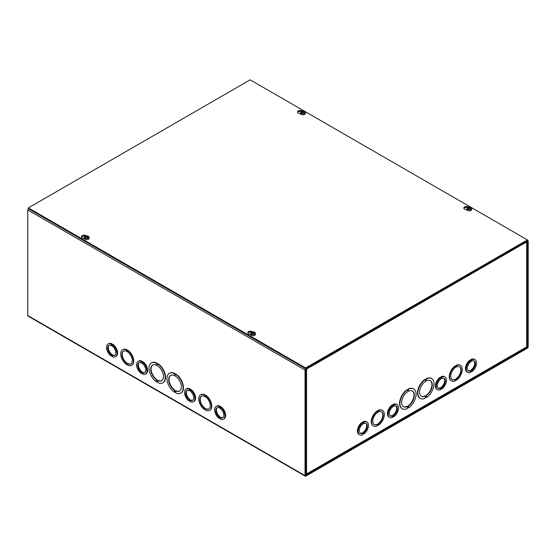 <?xml version="1.0" encoding="UTF-8"?>
<svg xmlns="http://www.w3.org/2000/svg" width="556" height="556" viewBox="0 0 556 556"><rect width="100%" height="100%" fill="white"/><g stroke="black" fill="none" stroke-linecap="round" stroke-linejoin="round"><path stroke-width="0.83" d="M305.724 475.227L305.724 369.643L310.818 366.536L310.818 365.744L305.87 368.6A1.168 0.674 120 0 0 305.042 370.032L305.042 475.623A1.168 0.674 120 0 0 305.286 476.158A1.168 0.674 120 0 0 305.87 476.103L527.373 348.216A1.168 0.674 120 0 0 528.2 346.784L528.2 241.193A1.168 0.674 120 0 0 527.957 240.658A1.168 0.674 120 0 0 527.373 240.713L522.425 243.57L522.425 244.362L527.519 241.589L527.373 347.424L305.87 475.31M522.425 244.362L521.896 244.056M305.286 476.158L28.043 316.093A1.168 0.674 -60 0 1 27.8 315.558L27.8 209.973A1.168 0.674 -60 0 1 28.405 208.702M112.298 344.783L112.979 344.386A7.353 4.246 60 0 1 117.309 350.871A7.353 4.246 60 0 1 116.079 356.389L115.398 356.785A7.353 4.246 60 0 1 112.298 356.716L112.298 356.181L111.144 355.513L111.144 356.048A7.353 4.246 60 0 1 106.815 349.571A7.353 4.246 60 0 1 108.045 344.053A7.353 4.246 60 0 1 111.144 344.115L111.144 344.65L112.298 345.318L112.298 344.783A7.353 4.246 60 0 1 116.628 351.267A7.353 4.246 60 0 1 115.398 356.785M108.045 344.053L108.726 343.657A7.353 4.246 60 0 1 111.825 343.726L112.52 344.657M142.329 362.123L143.017 361.727A7.353 4.246 60 0 1 147.347 368.211A7.353 4.246 60 0 1 146.117 373.729L145.429 374.125A7.353 4.246 60 0 1 142.336 374.056L142.336 373.521L141.175 372.854L141.175 373.389A7.353 4.246 60 0 1 136.852 366.911A7.353 4.246 60 0 1 138.083 361.393A7.353 4.246 60 0 1 141.175 361.456L141.175 361.991L142.329 362.658L142.329 362.123A7.353 4.246 60 0 1 146.659 368.607A7.353 4.246 60 0 1 145.429 374.125M138.083 361.393L138.764 360.997A7.353 4.246 60 0 1 141.863 361.059L142.551 361.998M190.298 389.819L190.979 389.422A7.353 4.246 60 0 1 195.309 395.9A7.353 4.246 60 0 1 194.079 401.418L193.391 401.814A7.353 4.246 60 0 1 190.298 401.745L190.298 401.217L189.137 400.542L189.137 401.078A7.353 4.246 60 0 1 184.814 394.6A7.353 4.246 60 0 1 186.045 389.082A7.353 4.246 60 0 1 189.137 389.151L189.137 389.68L190.298 390.347L190.298 389.819A7.353 4.246 60 0 1 194.621 396.296A7.353 4.246 60 0 1 193.391 401.814M186.045 389.082L186.726 388.686A7.353 4.246 60 0 1 189.825 388.755L190.513 389.687M220.329 407.159L221.01 406.763A7.353 4.246 60 0 1 225.34 413.24A7.353 4.246 60 0 1 224.11 418.758L223.429 419.154A7.353 4.246 60 0 1 220.329 419.085L220.329 418.557L219.175 417.883L219.175 418.418A7.353 4.246 60 0 1 214.845 411.94A7.353 4.246 60 0 1 216.075 406.422A7.353 4.246 60 0 1 219.175 406.492L219.175 407.02L220.329 407.687L220.329 407.159A7.353 4.246 60 0 1 224.659 413.636A7.353 4.246 60 0 1 223.429 419.154M216.075 406.422L216.757 406.026A7.353 4.246 60 0 1 219.856 406.095L220.551 407.027M175.62 374.264A11.433 6.602 60 0 1 182.618 384.356A11.433 6.602 60 0 1 180.763 393.148A11.433 6.602 60 0 1 175.62 392.89L175.62 392.105L174.466 391.438L174.466 392.223A11.433 6.602 60 0 1 167.467 382.132A11.433 6.602 60 0 1 169.323 373.34A11.433 6.602 60 0 1 174.466 373.597L174.466 374.39L175.62 375.057L175.96 374.07A11.433 6.602 60 0 1 182.959 384.161A11.433 6.602 60 0 1 181.103 392.953A11.433 6.602 60 0 1 180.929 393.043M174.806 391.632L174.466 392.223M169.497 373.25A11.433 6.602 60 0 1 169.663 373.145A11.433 6.602 60 0 1 174.806 373.403L174.806 374.188L175.62 374.661M205.65 395.615A8.986 5.185 60 0 1 211.051 403.538A8.986 5.185 60 0 1 209.57 410.37A8.986 5.185 60 0 1 205.657 410.224L205.657 409.696L204.497 409.028L204.497 409.557A8.986 5.185 60 0 1 199.104 401.634A8.986 5.185 60 0 1 200.584 394.802A8.986 5.185 60 0 1 204.497 394.948L204.497 395.483L205.65 396.15L205.998 395.413A8.986 5.185 60 0 1 211.391 403.343A8.986 5.185 60 0 1 209.911 410.168A8.986 5.185 60 0 1 209.737 410.265M204.844 409.223L204.497 409.557M200.758 394.711A8.986 5.185 60 0 1 200.924 394.607A8.986 5.185 60 0 1 204.837 394.746L205.65 395.754M127.658 350.586A8.986 5.185 60 0 1 133.051 358.509A8.986 5.185 60 0 1 131.57 365.334A8.986 5.185 60 0 1 127.658 365.195L127.658 364.66L126.504 363.992L126.504 364.527A8.986 5.185 60 0 1 121.104 356.604A8.986 5.185 60 0 1 122.584 349.773A8.986 5.185 60 0 1 126.504 349.919L126.504 350.447L127.658 351.114L127.998 350.384A8.986 5.185 60 0 1 133.398 358.307A8.986 5.185 60 0 1 131.911 365.139A8.986 5.185 60 0 1 131.737 365.229M122.765 349.682A8.986 5.185 60 0 1 122.932 349.578A8.986 5.185 60 0 1 126.844 349.717L127.658 350.718M157.689 363.916A11.433 6.602 60 0 1 164.687 374.007A11.433 6.602 60 0 1 162.832 382.799A11.433 6.602 60 0 1 157.695 382.542L157.695 381.75L156.535 381.082L156.535 381.875A11.433 6.602 60 0 1 149.536 371.783A11.433 6.602 60 0 1 151.399 362.992A11.433 6.602 60 0 1 156.535 363.249L156.535 364.034L157.689 364.701L158.036 363.714A11.433 6.602 60 0 1 165.035 373.806A11.433 6.602 60 0 1 163.172 382.597A11.433 6.602 60 0 1 162.998 382.695M156.875 381.284L156.535 381.875M151.573 362.894A11.433 6.602 60 0 1 151.739 362.797A11.433 6.602 60 0 1 156.875 363.047L156.875 363.839L157.689 364.312M156.535 379.866A8.986 5.185 60 0 1 151.142 371.943A8.986 5.185 60 0 1 152.622 365.111A8.986 5.185 60 0 1 161.608 370.303A8.986 5.185 60 0 1 161.608 380.679A8.986 5.185 60 0 1 157.689 380.533L157.689 381.326L156.535 380.658L156.875 379.672L156.875 380.457L157.689 380.929M157.689 380.533L158.036 380.339A8.986 5.185 -120 0 0 161.775 380.568M152.796 365.021A8.986 5.185 -120 0 0 151.524 371.901A8.986 5.185 -120 0 0 156.875 379.672M126.504 363.186A7.353 4.246 60 0 1 122.174 356.709A7.353 4.246 60 0 1 123.404 351.19A7.353 4.246 60 0 1 130.757 355.43A7.353 4.246 60 0 1 130.757 363.923A7.353 4.246 60 0 1 127.658 363.853L127.658 364.388L126.504 363.721L126.844 362.992L127.658 363.992M127.658 363.853L127.998 363.659A7.353 4.246 -120 0 0 130.924 363.819M123.578 351.1A7.353 4.246 -120 0 0 122.556 356.667A7.353 4.246 -120 0 0 126.844 362.992M204.497 408.215A7.353 4.246 60 0 1 200.174 401.738A7.353 4.246 60 0 1 201.404 396.219A7.353 4.246 60 0 1 208.75 400.466A7.353 4.246 60 0 1 208.75 408.952A7.353 4.246 60 0 1 205.657 408.882L205.657 409.418L204.497 408.75L204.844 408.021L204.497 408.75M204.844 408.556L205.657 409.021M205.657 408.882L205.998 408.688A7.353 4.246 -120 0 0 208.917 408.848M201.578 396.129A7.353 4.246 -120 0 0 200.556 401.696A7.353 4.246 -120 0 0 204.844 408.021M174.466 390.215A8.986 5.185 60 0 1 169.066 382.292A8.986 5.185 60 0 1 170.553 375.467A8.986 5.185 60 0 1 179.532 380.651A8.986 5.185 60 0 1 179.532 391.028A8.986 5.185 60 0 1 175.62 390.882L175.62 391.674L174.466 391.007L174.806 390.02L174.466 391.007M174.806 390.812L175.62 391.278M175.62 390.882L175.96 390.687A8.986 5.185 -120 0 0 179.699 390.924M170.727 375.37A8.986 5.185 -120 0 0 169.455 382.25A8.986 5.185 -120 0 0 174.806 390.02M109.226 345.304A5.72 3.301 -120 0 0 111.825 354.311L111.144 355.235L111.144 354.7A5.72 3.301 60 0 1 107.885 349.675A5.72 3.301 60 0 1 108.865 345.464A5.72 3.301 60 0 1 114.578 348.765A5.72 3.301 60 0 1 114.578 355.367A5.72 3.301 60 0 1 112.298 355.374L112.986 354.978A5.72 3.301 -120 0 0 114.904 355.138M111.825 354.839L112.52 355.242M111.825 354.311L111.144 354.7M112.298 355.374L112.298 355.903L111.144 355.235M111.603 355.784L111.144 356.048M111.825 343.726L111.144 344.115M111.825 344.254L111.144 344.65M139.257 362.644A5.72 3.301 -120 0 0 141.863 371.651L141.175 372.576L141.175 372.04A5.72 3.301 60 0 1 137.916 367.016A5.72 3.301 60 0 1 138.896 362.804A5.72 3.301 60 0 1 144.616 366.105A5.72 3.301 60 0 1 144.616 372.708A5.72 3.301 60 0 1 142.336 372.715L143.017 372.318A5.72 3.301 -120 0 0 144.935 372.478M141.863 372.179L142.558 372.583M141.863 371.651L141.175 372.04M142.336 372.715L142.336 373.243L141.175 372.576M141.641 373.118L141.175 373.389M141.863 361.059L141.175 361.456M141.863 361.595L141.175 361.991M187.219 390.333A5.72 3.301 -120 0 0 189.825 399.34L189.825 399.875L189.137 400.264L189.137 399.736A5.72 3.301 60 0 1 185.878 394.704A5.72 3.301 60 0 1 186.858 390.493A5.72 3.301 60 0 1 192.578 393.794A5.72 3.301 60 0 1 192.578 400.396A5.72 3.301 60 0 1 190.298 400.403L190.979 400.007A5.72 3.301 -120 0 0 192.897 400.167M189.825 399.875L190.52 400.271M189.825 399.34L189.137 399.736M190.298 400.403L190.298 400.939L189.137 400.264M189.603 400.813L189.137 401.078M189.825 388.755L189.137 389.151M189.825 389.29L189.137 389.68M217.257 407.673A5.72 3.301 -120 0 0 219.856 416.68L219.856 417.215L219.175 417.605L219.175 417.076A5.72 3.301 60 0 1 215.916 412.045A5.72 3.301 60 0 1 216.896 407.833A5.72 3.301 60 0 1 222.608 411.134A5.72 3.301 60 0 1 222.608 417.737A5.72 3.301 60 0 1 220.329 417.744L221.017 417.347A5.72 3.301 -120 0 0 222.935 417.507M219.856 417.215L220.551 417.612M219.856 416.68L219.175 417.076M220.329 417.744L220.329 418.279L219.175 417.605M219.634 418.154L219.175 418.418M219.856 406.095L219.175 406.492M219.856 406.631L219.175 407.02M426.501 396.268L425.347 396.935L425.347 396.143A8.986 5.185 -60 0 1 421.434 396.289A8.986 5.185 -60 0 1 421.434 385.913A8.986 5.185 -60 0 1 430.42 380.728A8.986 5.185 -60 0 1 431.901 387.553A8.986 5.185 -60 0 1 426.501 395.476L426.501 396.268L426.16 395.281A8.986 5.185 120 0 0 431.519 387.511A8.986 5.185 120 0 0 430.247 380.631M425.347 396.539L426.16 396.074M425.347 396.143L425.006 395.948A8.986 5.185 120 0 1 421.267 396.185M426.501 396.699L425.347 397.366L425.347 398.152A11.433 6.602 -60 0 1 420.211 398.409A11.433 6.602 -60 0 1 418.348 389.617A11.433 6.602 -60 0 1 425.347 379.526L425.347 380.318L426.501 379.651L426.501 378.858A11.433 6.602 -60 0 1 431.644 378.601A11.433 6.602 -60 0 1 433.499 387.393A11.433 6.602 -60 0 1 426.501 397.484L426.501 396.699M425.347 379.922L426.16 379.449L426.16 378.664A11.433 6.602 -60 0 1 431.303 378.407A11.433 6.602 -60 0 1 431.47 378.511M425.347 379.526L425.006 379.331A11.433 6.602 -60 0 0 418.008 389.422A11.433 6.602 -60 0 0 419.863 398.214L420.211 398.409M426.16 396.894L426.501 397.484M407.423 390.27L408.236 389.805L408.236 389.012A11.433 6.602 -60 0 1 413.372 388.755A11.433 6.602 -60 0 1 413.539 388.859M408.577 407.833L408.577 407.048L407.423 407.715L407.423 408.5A11.433 6.602 -60 0 1 402.28 408.757A11.433 6.602 -60 0 1 400.424 399.966A11.433 6.602 -60 0 1 407.423 389.874L407.423 390.666L408.577 389.999L408.577 389.207A11.433 6.602 -60 0 1 413.713 388.957A11.433 6.602 -60 0 1 415.575 397.742A11.433 6.602 -60 0 1 408.577 407.833L408.236 407.242M402.113 408.66A11.433 6.602 -60 0 1 401.939 408.563A11.433 6.602 -60 0 1 400.077 399.771A11.433 6.602 -60 0 1 407.075 389.68L407.423 389.874M377.385 411.364L378.198 410.363A8.986 5.185 -60 0 1 382.111 410.217A8.986 5.185 -60 0 1 382.285 410.321M378.539 425.173L378.539 424.638L377.385 425.305L377.385 425.84A8.986 5.185 -60 0 1 373.472 425.979A8.986 5.185 -60 0 1 371.992 419.154A8.986 5.185 -60 0 1 377.385 411.225L377.385 411.76L378.539 411.092L378.539 410.557A8.986 5.185 -60 0 1 382.458 410.418A8.986 5.185 -60 0 1 383.939 417.243A8.986 5.185 -60 0 1 378.539 425.173L378.198 424.833M373.305 425.875A8.986 5.185 -60 0 1 373.132 425.785A8.986 5.185 -60 0 1 371.644 418.953A8.986 5.185 -60 0 1 377.044 411.03L377.385 411.225M437.607 389.735L436.926 389.339A7.353 4.246 -60 0 1 435.695 383.821A7.353 4.246 -60 0 1 440.025 377.343L440.706 378.268L441.86 377.6L441.86 377.072A7.353 4.246 -60 0 1 444.96 377.003A7.353 4.246 -60 0 1 446.19 382.521A7.353 4.246 -60 0 1 441.867 388.998L441.867 388.463L440.706 389.13L440.706 389.666A7.353 4.246 -60 0 1 437.607 389.735A7.353 4.246 -60 0 1 436.377 384.217A7.353 4.246 -60 0 1 440.706 377.739M440.484 377.607L441.179 376.676A7.353 4.246 -60 0 1 444.279 376.607L444.96 377.003M359.614 434.764L358.926 434.368A7.353 4.246 -60 0 1 357.696 428.85A7.353 4.246 -60 0 1 362.025 422.372L362.714 423.304L363.867 422.636L363.867 422.101A7.353 4.246 -60 0 1 366.967 422.032A7.353 4.246 -60 0 1 368.197 427.55A7.353 4.246 -60 0 1 363.867 434.027L363.867 433.499L362.707 434.166L362.707 434.702A7.353 4.246 -60 0 1 359.614 434.764A7.353 4.246 -60 0 1 358.384 429.246A7.353 4.246 -60 0 1 362.714 422.768M362.491 422.636L363.179 421.705A7.353 4.246 -60 0 1 366.279 421.636L366.967 422.032M522.056 244.557L311.172 366.494L310.818 366.126M305.786 474.122L306.551 473.962L306.551 368.996L311.172 366.328M522.07 244.57L526.685 241.902A1.168 0.674 -0 0 0 527.032 241.422M389.645 417.424L388.964 417.028A7.353 4.246 -60 0 1 387.734 411.51A7.353 4.246 -60 0 1 392.063 405.032L392.745 405.963L393.898 405.296L393.898 404.761A7.353 4.246 -60 0 1 396.998 404.692A7.353 4.246 -60 0 1 398.228 410.21A7.353 4.246 -60 0 1 393.898 416.687L393.898 416.159L392.745 416.826L392.745 417.361A7.353 4.246 -60 0 1 389.645 417.424A7.353 4.246 -60 0 1 388.415 411.906A7.353 4.246 -60 0 1 392.745 405.428M392.522 405.296L393.217 404.365A7.353 4.246 -60 0 1 396.317 404.295L396.998 404.692M467.645 372.395L466.957 371.999A7.353 4.246 -60 0 1 465.726 366.48A7.353 4.246 -60 0 1 470.056 360.003L470.744 360.927L471.898 360.26L471.898 359.732A7.353 4.246 -60 0 1 474.998 359.662A7.353 4.246 -60 0 1 476.228 365.181A7.353 4.246 -60 0 1 471.898 371.658L471.898 371.123L470.744 371.79L470.744 372.325A7.353 4.246 -60 0 1 467.645 372.395A7.353 4.246 -60 0 1 466.414 366.877A7.353 4.246 -60 0 1 470.744 360.399M470.522 360.267L471.21 359.336A7.353 4.246 -60 0 1 474.31 359.266L474.998 359.662M455.385 366.334L456.198 365.327A8.986 5.185 -60 0 1 460.111 365.188A8.986 5.185 -60 0 1 460.278 365.292M456.539 380.137L456.539 379.602L455.385 380.269L455.385 380.804A8.986 5.185 -60 0 1 451.465 380.95A8.986 5.185 -60 0 1 449.985 374.118A8.986 5.185 -60 0 1 455.385 366.195L455.385 366.731L456.539 366.063L456.539 365.528A8.986 5.185 -60 0 1 460.451 365.382A8.986 5.185 -60 0 1 461.932 372.214A8.986 5.185 -60 0 1 456.539 380.137L456.198 379.804M451.298 380.846A8.986 5.185 -60 0 1 451.125 380.749A8.986 5.185 -60 0 1 449.644 373.924A8.986 5.185 -60 0 1 455.037 365.994L455.385 366.195M455.385 379.463A7.353 4.246 -60 0 1 452.285 379.533A7.353 4.246 -60 0 1 452.285 371.047A7.353 4.246 -60 0 1 459.638 366.8A7.353 4.246 -60 0 1 460.868 372.318A7.353 4.246 -60 0 1 456.539 378.796L456.539 379.331L455.385 379.998L455.044 379.268A7.353 4.246 120 0 1 452.118 379.428M456.539 379.331L456.198 378.601A7.353 4.246 120 0 0 460.486 372.277A7.353 4.246 120 0 0 459.464 366.71M455.385 379.602L456.198 379.136M311.158 366.321A1.168 0.674 -120 0 0 310.929 365.681M521.827 243.917A1.168 0.674 60 0 1 522.07 244.737L522.063 244.737M305.724 474.365L306.551 473.962L305.724 474.122M526.685 345.839L526.685 346.868L525.802 347.375M377.385 424.499A7.353 4.246 -60 0 1 374.285 424.562A7.353 4.246 -60 0 1 374.285 416.076A7.353 4.246 -60 0 1 381.638 411.829A7.353 4.246 -60 0 1 382.869 417.347A7.353 4.246 -60 0 1 378.539 423.832L378.539 424.36L377.385 425.027L377.044 424.297A7.353 4.246 120 0 1 374.118 424.457M377.385 424.638L378.198 423.63A7.353 4.246 120 0 0 382.486 417.306A7.353 4.246 120 0 0 381.465 411.739M407.423 406.499A8.986 5.185 -60 0 1 403.503 406.638A8.986 5.185 -60 0 1 403.503 396.261A8.986 5.185 -60 0 1 412.489 391.077A8.986 5.185 -60 0 1 413.97 397.901A8.986 5.185 -60 0 1 408.577 405.831L408.577 406.617L407.423 407.284L407.075 406.297A8.986 5.185 120 0 1 403.336 406.533M407.423 406.888L408.236 406.422L408.236 405.63A8.986 5.185 120 0 0 413.588 397.86A8.986 5.185 120 0 0 412.316 390.979M470.522 370.852L471.217 369.921A5.72 3.301 120 0 0 473.816 360.913M468.138 370.748A5.72 3.301 120 0 0 470.056 370.588L470.744 370.984A5.72 3.301 -60 0 1 468.458 370.977A5.72 3.301 -60 0 1 468.458 364.375A5.72 3.301 -60 0 1 474.178 361.073A5.72 3.301 -60 0 1 475.158 365.285A5.72 3.301 -60 0 1 471.898 370.317L471.898 370.845L470.744 371.519L470.744 370.984M471.217 369.921L471.898 370.317M471.217 370.456L471.898 370.845M471.21 359.871L471.898 360.26M471.21 359.336L471.898 359.732M471.439 371.394L471.898 371.658M440.484 388.192L441.179 387.261A5.72 3.301 120 0 0 443.778 378.254M438.107 388.088A5.72 3.301 120 0 0 440.025 387.928L440.706 388.324A5.72 3.301 -60 0 1 438.427 388.317A5.72 3.301 -60 0 1 438.427 381.715A5.72 3.301 -60 0 1 444.147 378.414A5.72 3.301 -60 0 1 445.12 382.625A5.72 3.301 -60 0 1 441.867 387.657L441.867 388.185L440.706 388.859L440.706 388.324M441.179 387.261L441.867 387.657M441.179 387.796L441.867 388.185M441.179 377.211L441.86 377.6M441.179 376.676L441.86 377.072M441.401 388.734L441.867 388.998M392.522 415.888L393.217 414.95A5.72 3.301 120 0 0 395.816 405.943M390.145 415.777A5.72 3.301 120 0 0 392.063 415.617L392.745 416.013A5.72 3.301 -60 0 1 390.465 416.013A5.72 3.301 -60 0 1 390.465 409.411A5.72 3.301 -60 0 1 396.185 406.109A5.72 3.301 -60 0 1 397.158 410.314A5.72 3.301 -60 0 1 393.898 415.346L393.898 415.881L392.745 416.548L392.745 416.013M393.217 414.95L393.898 415.346M393.217 415.485L393.898 415.881M393.217 404.9L393.898 405.296M393.217 404.365L393.898 404.761M393.44 416.423L393.898 416.687M362.491 433.228L363.186 432.29A5.72 3.301 120 0 0 365.785 423.283M360.107 433.117A5.72 3.301 120 0 0 362.025 432.957L362.707 433.353A5.72 3.301 -60 0 1 360.427 433.353A5.72 3.301 -60 0 1 360.427 426.751A5.72 3.301 -60 0 1 366.147 423.45A5.72 3.301 -60 0 1 367.127 427.654A5.72 3.301 -60 0 1 363.867 432.686L363.867 433.221L362.707 433.888L362.707 433.353M363.186 432.29L363.867 432.686M363.186 432.825L363.867 433.221M363.179 422.24L363.867 422.636M363.179 421.705L363.867 422.101M363.409 433.763L363.867 434.027M84.338 238.559L82.837 238.079A2.655 1.529 180 0 1 81.461 236.738A2.655 1.529 180 0 1 83.317 235.278A2.655 1.529 180 0 1 86.291 235.862M85.242 236.14A2.655 1.529 -0 0 0 81.551 237.134M300.699 113.952L298.85 113.361A2.655 1.529 180 0 1 297.481 112.02A2.655 1.529 180 0 1 299.26 110.574A2.655 1.529 180 0 1 302.207 111.068M301.248 111.422A2.655 1.529 -0 0 0 297.571 112.416M250.686 334.594L249.178 334.114A2.655 1.529 180 0 1 247.809 332.773A2.655 1.529 180 0 1 249.665 331.313A2.655 1.529 180 0 1 252.632 331.897M251.583 332.175A2.655 1.529 -0 0 0 247.9 333.169M467.047 209.987L465.198 209.403A2.655 1.529 180 0 1 463.822 208.062A2.655 1.529 180 0 1 465.601 206.617A2.655 1.529 180 0 1 468.548 207.103M467.589 207.457A2.655 1.529 -0 0 0 463.912 208.458M250.172 79.842L527.408 239.907L305.619 367.954L28.377 207.895L250.172 79.842M28.377 207.895L28.377 208.681L305.619 368.746L527.408 240.692L527.408 239.907M305.619 368.746L305.619 367.954M470.098 207.826L470.098 207.451A6.338 2.801 -69.6 0 0 470.077 207.464L469.834 208.41M470.098 207.451A6.331 3.558 -61.3 0 1 470.696 207.312L470.717 207.638M469.799 208.118L469.764 208.583L469.785 208.104A6.331 4.073 -117.1 0 1 470.55 208.667L470.55 208.667A1.529 0.883 0 0 1 470.147 208.896A6.331 3.204 57.4 0 0 469.424 208.333L469.153 208.333A6.331 3.204 -57.4 0 0 468.493 208.841A6.338 2.801 110.4 0 0 468.479 208.861A6.331 3.558 118.7 0 0 467.881 209.445A2.321 1.341 180 0 0 470.932 209.327A2.321 1.341 180 0 0 471.606 208.298A2.321 1.341 180 0 0 471.14 207.569A6.331 3.774 121.6 0 0 470.557 207.68A6.338 4.246 129.6 0 0 470.487 207.694A6.331 3.44 -54.2 0 0 469.799 207.958L469.799 207.958M470.077 207.464A6.331 3.843 113.9 0 0 469.424 207.742L469.153 207.742A6.331 3.843 -113.9 0 0 468.423 207.444L468.604 207.881M467.387 209.709L467.881 209.445L467.839 209.973A2.377 1.376 180 0 1 467.387 209.709L467.429 209.188A2.321 1.341 180 0 1 466.964 208.298A2.321 1.341 180 0 1 468.319 207.159A2.321 1.341 180 0 1 470.696 207.312M467.429 209.188A6.331 3.774 -58.4 0 1 468.013 208.66A6.338 4.246 -50.4 0 1 468.082 208.618L468.131 209.188M468.423 207.444A1.529 0.883 0 0 0 468.027 207.673A6.331 3.44 54.2 0 1 468.777 207.958L468.777 208.118A6.331 4.073 117.1 0 0 468.082 208.618M471.606 208.298L471.717 209.348A2.439 1.404 180 0 1 471.008 210.432A2.439 1.404 180 0 1 468.284 210.717A2.439 1.404 180 0 1 466.852 209.348L466.964 208.298M468.013 208.66L468.013 209.306M468.465 209.202L468.131 208.667M253.87 332.669L253.87 332.293A6.338 2.801 -69.6 0 0 253.849 332.3L253.605 333.246M253.87 332.293A6.331 3.558 -61.3 0 1 254.467 332.147L254.488 332.481M253.571 332.954L253.536 333.419L253.557 332.947A6.331 4.073 -117.1 0 1 254.321 333.503L254.321 333.503A1.529 0.883 0 0 1 253.918 333.739A6.331 3.204 57.4 0 0 253.195 333.169L252.924 333.169A6.331 3.204 -57.4 0 0 252.264 333.676A6.338 2.801 110.4 0 0 252.243 333.704A6.331 3.558 118.7 0 0 251.653 334.281A2.321 1.341 180 0 0 254.704 334.163A2.321 1.341 180 0 0 255.378 333.134A2.321 1.341 180 0 0 254.912 332.412A6.331 3.774 121.6 0 0 254.328 332.516A6.338 4.246 129.6 0 0 254.259 332.53A6.331 3.44 -54.2 0 0 253.571 332.794L253.571 332.794M253.849 332.3A6.331 3.843 113.9 0 0 253.195 332.578L252.924 332.578A6.331 3.843 -113.9 0 0 252.195 332.279L252.368 332.717M251.159 334.552L251.653 334.281L251.611 334.809A2.377 1.376 180 0 1 251.159 334.552L251.201 334.024A2.321 1.341 180 0 1 250.735 333.134A2.321 1.341 180 0 1 252.09 331.995A2.321 1.341 180 0 1 254.467 332.147M251.201 334.024A6.331 3.774 -58.4 0 1 251.785 333.503A6.338 4.246 -50.4 0 1 251.854 333.454L251.896 334.031M252.195 332.279A1.529 0.883 0 0 0 251.792 332.509A6.331 3.44 54.2 0 1 252.549 332.794L252.549 332.954A6.331 4.073 117.1 0 0 251.854 333.454M252.549 332.794L252.577 333.419M255.378 333.134L255.489 334.191A2.439 1.404 180 0 1 254.78 335.268A2.439 1.404 180 0 1 252.056 335.56A2.439 1.404 180 0 1 250.624 334.191L250.735 333.134M251.785 333.503L251.785 334.142M251.889 333.496L252.236 334.038M303.757 111.791L303.757 111.415A6.338 2.801 -69.6 0 1 303.757 111.415L303.493 112.368M302.255 111.839L302.082 111.402A6.331 3.843 -113.9 0 1 302.805 111.7L303.076 111.7A6.331 3.843 113.9 0 1 303.736 111.422A6.331 3.558 -61.3 0 1 304.347 111.269L304.375 111.603M303.409 112.534L303.444 112.069A6.331 4.073 -117.1 0 1 304.208 112.632L304.208 112.632A1.529 0.883 0 0 1 303.805 112.861A6.331 3.204 57.4 0 0 303.076 112.291L302.805 112.291A6.331 3.204 -57.4 0 0 302.151 112.805A6.338 2.801 110.4 0 0 302.13 112.826A6.331 3.558 118.7 0 0 301.533 113.41A2.321 1.341 180 0 0 304.584 113.292A2.321 1.341 180 0 0 305.265 112.256A2.321 1.341 180 0 0 304.799 111.534A6.331 3.774 121.6 0 0 304.215 111.645A6.338 4.246 129.6 0 0 304.146 111.652A6.331 3.44 -54.2 0 0 303.451 111.916L303.451 111.916M301.533 113.41L301.498 113.931A2.377 1.376 180 0 1 301.046 113.674L301.088 113.146A2.321 1.341 180 0 1 300.622 112.256A2.321 1.341 180 0 1 301.977 111.124A2.321 1.341 180 0 1 304.347 111.269M301.088 113.146A6.331 3.774 -58.4 0 1 301.672 112.625A6.338 4.246 -50.4 0 1 301.741 112.576L301.783 113.153M302.082 111.402A1.529 0.883 0 0 0 301.679 111.638A6.331 3.44 54.2 0 1 302.429 111.916L302.429 112.076A6.331 4.073 117.1 0 0 301.741 112.576M302.429 111.916L302.464 112.548M305.265 112.256L305.376 113.313A2.439 1.404 180 0 1 304.667 114.397A2.439 1.404 180 0 1 301.943 114.682A2.439 1.404 180 0 1 300.511 113.313L300.622 112.256M301.54 113.403L301.046 113.674M301.672 112.625L301.672 113.264M301.776 112.618L302.123 113.16M87.521 236.627L87.521 236.251A6.338 2.801 -69.6 0 0 87.507 236.265L87.264 237.21M87.521 236.251A6.331 3.558 -61.3 0 1 88.119 236.112L88.147 236.439M87.216 236.905L87.181 237.37L87.222 236.912A6.331 4.073 -117.1 0 1 87.973 237.468L87.973 237.468A1.529 0.883 0 0 1 87.577 237.697A6.331 3.204 57.4 0 0 86.847 237.134L86.576 237.134A6.331 3.204 -57.4 0 0 85.923 237.641A6.338 2.801 110.4 0 0 85.902 237.662A6.331 3.558 118.7 0 0 85.304 238.246A2.321 1.341 180 0 0 88.355 238.128A2.321 1.341 180 0 0 89.036 237.092A2.321 1.341 180 0 0 88.571 236.369A6.331 3.774 121.6 0 0 87.987 236.481A6.338 4.246 129.6 0 0 87.917 236.495A6.331 3.44 -54.2 0 0 87.222 236.759L87.222 236.759M87.507 236.265A6.331 3.843 113.9 0 0 86.847 236.543L86.576 236.543A6.331 3.843 -113.9 0 0 85.853 236.244L86.027 236.682M84.818 238.51L85.311 238.246L85.27 238.774A2.377 1.376 180 0 1 84.818 238.51L84.859 237.989A2.321 1.341 180 0 1 84.394 237.092A2.321 1.341 180 0 1 85.749 235.959A2.321 1.341 180 0 1 88.119 236.112M84.859 237.989A6.331 3.774 -58.4 0 1 85.443 237.461A6.338 4.246 -50.4 0 1 85.513 237.419L85.554 237.989M85.853 236.244A1.529 0.883 0 0 0 85.45 236.474A6.331 3.44 54.2 0 1 86.201 236.759L86.201 236.912A6.331 4.073 117.1 0 0 85.513 237.419M89.036 237.092L89.148 238.149A2.439 1.404 180 0 1 88.439 239.233A2.439 1.404 180 0 1 85.714 239.518A2.439 1.404 180 0 1 84.283 238.149L84.394 237.092M85.443 237.461L85.443 238.107M85.895 238.003L85.554 237.468M527.373 347.424L526.671 347.02M526.817 346.77L527.519 347.18M305.042 370.032L27.8 209.973M27.8 315.558L305.042 475.623M306.551 473.962L526.685 346.868L526.685 241.902M469.424 207.742L469.472 208.361M469.153 207.742L469.104 208.361M253.195 332.578L253.244 333.204M253.849 333.711L254.224 333.496A1.39 0.806 180 0 1 253.883 333.704M252.924 332.578L252.876 333.204M252.556 332.947L252.591 333.412M303.076 111.7L303.124 112.326M303.736 112.833L304.111 112.618A1.39 0.806 180 0 1 303.771 112.833M302.805 111.7L302.756 112.326M302.443 112.069L302.478 112.534M303.451 112.076L303.423 112.548M86.847 236.543L86.896 237.162M86.576 236.543L86.527 237.162M527.408 240.345L527.957 240.658M122.932 349.578L122.584 349.773M306.342 474.476L526.414 347.417M527.032 346.353L527.032 241.7M382.111 410.217L382.458 410.418M470.452 208.653L470.077 208.875M468.833 208.027L468.889 208.521M469.744 208.027L469.688 208.521M252.605 332.863L252.66 333.364M253.508 332.863L253.46 333.364M302.492 111.985L302.54 112.486M303.395 111.985L303.34 112.486M87.883 237.454L87.507 237.676M86.256 236.828L86.312 237.322M87.167 236.828L87.111 237.322"/></g></svg>
